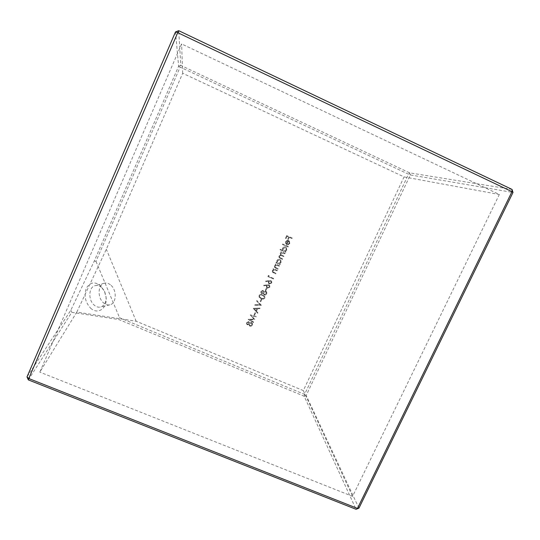 <?xml version="1.0" encoding="UTF-8"?>
<svg xmlns="http://www.w3.org/2000/svg" width="540" height="540" viewBox="0 0 540 540"><rect width="100%" height="100%" fill="white"/><g stroke="black" fill="none" stroke-linecap="round" stroke-linejoin="round"><path stroke-width="0.41" stroke-dasharray="2.7 2.03" d="M90.592 308.144C97.774 315.103 107.311 308.347 106.124 297.689L104.483 291.242L100.778 285.89C94.946 281.333 90.139 282.096 86.366 288.191C83.801 295.529 85.205 302.177 90.592 308.144M101.912 287.773L104.794 291.931L106.063 296.939C106.225 302.366 104.402 305.741 100.595 307.064C98.354 307.557 96.181 306.862 94.068 304.999C87.919 299.822 88.709 286.875 95.155 285.633C97.497 285.086 99.752 285.802 101.912 287.773M111.098 285.377C117.133 290.702 116.37 303.622 109.85 304.823C107.622 305.309 105.455 304.607 103.343 302.717C97.2 297.473 97.943 284.425 104.362 283.19C106.691 282.65 108.938 283.379 111.098 285.377M358.945 508.16L306.194 395.449L410.333 174.94L513 192.456M512.055 189.425L409.631 172.854L180.799 65.414L178.747 30.699M175.5 31.914L178.619 66.238L94.304 260.996L70.868 310.183L27 376.933M28.323 379.883L71.8 312.35L118.807 319.531L304.189 396.232L356.069 509.301M94.304 260.996L95.985 261.38L180.151 67.088L408.51 174.218L304.594 394.389L119.563 317.75L118.807 319.531M95.985 261.38L119.563 317.75M71.8 312.35L70.868 310.183M178.619 66.238L180.799 65.414L180.151 67.088L178.619 66.238M409.631 172.854L410.333 174.94L408.51 174.218L409.631 172.854M304.189 396.232L304.594 394.389L306.194 395.449L304.189 396.232M76.808 312.1L106.333 249.23L182.682 73.278L404.062 176.911L303.311 390.582L136.181 321.246L76.808 312.1L39.825 372.121L181.602 43.922L499.338 194.488L352.573 496.361L39.825 372.121M303.311 390.582L352.573 496.361M182.682 73.278L181.602 43.922M136.181 321.246L106.333 249.23M404.062 176.911L499.338 194.488M251.721 315.758L255.906 316.919L256.129 316.433L250.324 314.813L253.76 319.032L248.204 319.424L253.355 322.468L253.577 321.982L249.878 319.788L254.718 319.511L251.721 315.758L255.906 316.919M254.59 315.029L255.548 312.944L254.988 312.701L254.03 314.786L254.63 315.131L255.548 312.944M259.969 308.084L253.3 308.32L257.6 313.234L257.843 312.707L256.459 311.155L257.587 308.691L259.72 308.617L259.969 308.084L253.3 308.32M260.921 291.344L260.908 292.801L261.637 293.504L263.135 293.227L264.114 294.908L265.437 294.988L266.706 293.8L266.747 292.059L265.862 291.222L263.864 291.647L263.068 290.351L260.921 291.344L260.955 292.889L261.637 293.504M270.776 280.577L265.646 281.043L265.768 281.549L268.657 281.063L268.407 283.23L269.224 283.939L271.688 282.96L271.627 281.313L270.776 280.577L265.646 281.043M284.904 253.834L285.134 253.341L281.117 251.566L280.888 252.065L281.59 252.369L280.179 253.422L280.564 255.137L278.91 256.183L279.045 257.627L282.373 259.349L282.602 258.849L279.518 257.337L279.443 256.318C280.152 255.413 281.029 255.278 282.076 255.906L283.635 256.588L283.865 256.095L280.8 254.583L280.712 253.557L283.216 253.091L284.965 253.901L285.134 253.341M282.643 250.283L280.247 249.224L280.017 249.716L285.653 252.207L285.883 251.714L285.188 251.404L286.706 250.094L286.342 247.597L285.586 247.064C284.263 246.638 283.244 247.043 282.548 248.272L282.697 250.344L280.247 249.224M291.944 238.525L292.174 238.025L286.673 235.575L285.431 238.282L285.998 238.532L287.01 236.324L288.704 237.08L287.692 239.281L288.252 239.537L289.265 237.33L292.005 238.579L292.174 238.025M288.475 241.083L288.988 241.441L289.278 243.216L287.746 244.33L287.773 244.876L289.744 243.5L289.312 241.029L287.05 240.415L285.579 241.67L285.62 243.648L286.814 244.708L288.475 241.083L289.049 241.501L289.278 243.216M288.063 246.969L288.293 246.47L282.65 243.972L282.42 244.472L288.124 247.03L288.293 246.47M276.925 262.643L276.183 262.312L275.96 262.811L279.97 264.566L280.199 264.074L279.504 263.77L281.023 262.46L280.766 260.111L279.902 259.45C278.572 259.025 277.56 259.43 276.865 260.658L276.979 262.71L276.183 262.312M279.227 266.193L279.45 265.694L275.441 263.939L275.211 264.431L275.94 264.749L274.442 265.93L274.536 267.462L277.837 269.217L278.06 268.724L275.002 267.151L274.975 266.058L276.662 265.16L279.281 266.267L279.45 265.694M277.088 270.837L277.317 270.344L273.301 268.589L273.078 269.082L273.8 269.399L272.309 270.581L272.376 272.079L275.697 273.861L275.926 273.368L272.849 271.782L272.835 270.709L274.529 269.811L277.142 270.918L277.317 270.344M268.67 276.291L269.062 275.447L268.346 275.522L267.881 276.534L273.375 278.924L273.598 278.431L268.718 276.372L269.062 275.447M268.846 284.783L263.716 285.255L263.837 285.761L266.719 285.275L266.456 287.401L267.287 288.144L269.75 287.165L269.71 285.559L268.846 284.783L263.716 285.255M265.775 290.682L266.74 288.583L266.18 288.34L265.214 290.439L265.822 290.77L266.74 288.583M261.043 298.613C262.541 299.416 263.79 299.201 264.789 297.972L264.769 296.487L262.744 294.908C261.259 294.077 260.024 294.273 259.018 295.488L259.018 296.973L261.09 298.701C262.589 299.511 263.837 299.295 264.829 298.06L264.789 297.972M260.766 301.583L261.731 299.491L261.171 299.248L260.206 301.347L260.813 301.678L261.731 299.491M261.279 305.228L256.885 300.503L256.649 301.03L260.138 304.695L254.981 304.661L254.745 305.181L261.313 305.161M246.598 322.576L246.503 323.818L247.313 324.716L248.812 324.432L249.784 326.093L251.107 326.167L252.369 324.986L252.511 323.507L251.519 322.434L249.527 322.866L248.731 321.584L246.598 322.576L246.544 323.926L247.313 324.716M292.235 238.086L286.673 235.575M286.733 235.636L285.431 238.282M285.491 238.343L285.998 238.532M286.058 238.592L287.01 236.324M287.071 236.385L288.704 237.08M288.765 237.141L287.692 239.281M287.753 239.341L288.252 239.537M288.313 239.591L289.265 237.33M289.325 237.391L292.005 238.579M289.339 243.284L287.746 244.33M287.807 244.397L287.773 244.876M287.834 244.937L289.744 243.5M289.805 243.56L289.373 241.09L288.61 240.55M288.671 240.611L287.05 240.415M287.111 240.476L285.579 241.67M285.633 241.731L285.62 243.648M285.68 243.709L286.814 244.708M286.868 244.769L288.536 241.144M288.016 240.982L286.369 243.837L286.119 241.974L286.976 241.097L288.016 240.982L286.544 243.992L286.058 241.913L286.916 241.036L287.955 240.921M288.353 246.537L282.65 243.972M282.71 244.033L282.42 244.472M282.481 244.532L288.124 247.03M280.3 249.284L280.017 249.716M280.071 249.784L285.653 252.207M285.714 252.275L285.883 251.714M285.937 251.775L285.188 251.404M285.248 251.471L286.706 250.094M286.767 250.162L286.403 247.657L285.586 247.064M285.647 247.131C284.317 246.706 283.304 247.104 282.602 248.339L282.548 248.272M282.602 248.339L282.697 250.344M286.268 249.959L283.939 250.898L283.325 250.452L283.095 248.562L285.424 247.631L285.977 248.029L286.268 249.959L283.885 250.83L283.264 250.385L283.034 248.495L285.363 247.563L285.916 247.961L286.207 249.892M285.194 253.409L281.117 251.566M281.171 251.633L280.888 252.065M280.949 252.133L281.59 252.369M281.644 252.437L280.766 252.679M280.82 252.747L280.179 253.422M280.24 253.49L280.564 255.137M280.618 255.204L278.91 256.183M278.971 256.257L279.099 257.695L282.373 259.349M282.427 259.416L282.602 258.849M282.656 258.923L279.572 257.404L279.443 256.318M279.504 256.385C280.206 255.481 281.084 255.346 282.137 255.974L283.635 256.588M283.696 256.662L283.865 256.095M283.925 256.163L280.861 254.651L280.712 253.557M280.773 253.625L283.277 253.159L284.965 253.901M276.237 262.386L275.96 262.811M276.007 262.879L279.97 264.566M280.024 264.641L280.199 264.074M280.253 264.148L279.504 263.77M279.558 263.844L281.023 262.46M281.077 262.535L280.82 260.185L279.902 259.45M279.956 259.517C278.627 259.099 277.614 259.497 276.912 260.726L276.865 260.658M276.912 260.726L276.979 262.71M280.577 262.339L278.255 263.27L277.553 262.724L277.405 260.948L279.734 260.017L280.382 260.53L280.577 262.339L278.201 263.196L277.499 262.656L277.351 260.881L279.68 259.943L280.328 260.456L280.523 262.265M279.511 265.775L275.441 263.939M275.495 264.013L275.211 264.431M275.265 264.506L275.94 264.749M275.987 264.823L274.442 265.93M274.489 266.004L274.583 267.536L277.837 269.217M277.884 269.298L278.06 268.724M278.113 268.805L275.285 267.442M275.339 267.516L274.975 266.058M275.022 266.139L276.662 265.16M276.716 265.235L279.281 266.267M277.371 270.425L273.301 268.589M273.355 268.67L273.078 269.082M273.125 269.163L273.8 269.399M273.854 269.48L272.309 270.581M272.356 270.662L272.423 272.153L275.697 273.861M275.751 273.942L275.926 273.368M275.981 273.449L273.152 272.093M273.206 272.174L272.835 270.709M272.889 270.79L274.529 269.811M274.577 269.885L277.142 270.918M269.109 275.528L268.346 275.522M268.394 275.603L267.881 276.534M267.928 276.615L273.375 278.924M273.422 279.005L273.598 278.431M273.652 278.512L268.718 276.372M265.694 281.124L265.768 281.549M265.815 281.637L268.657 281.063M268.704 281.151L268.34 281.61M268.387 281.698L268.454 283.318L269.224 283.939M269.271 284.026L271.688 282.96M271.735 283.041L271.674 281.401L270.83 280.658M271.161 282.825L269.528 283.547L269.028 283.109L269.001 281.833L270.621 281.158L271.114 281.583L271.161 282.825L269.474 283.459L268.981 283.021L268.954 281.752L270.574 281.077L271.114 282.744M263.763 285.343L263.837 285.761M263.885 285.849L266.719 285.275M266.767 285.363L266.409 285.822M266.456 285.91L266.504 287.489L267.287 288.144M267.334 288.232L269.75 287.165M269.804 287.253L269.757 285.64L268.893 284.87M269.224 287.037L267.59 287.753L267.077 287.293L267.064 286.045L268.684 285.37L269.197 285.822L269.224 287.037L267.543 287.665L267.03 287.206L267.017 285.964L268.637 285.282L269.15 285.734L269.176 286.949M266.787 288.671L266.18 288.34M266.227 288.428L265.214 290.439M265.262 290.527L265.822 290.77M261.677 293.598L263.135 293.227M263.183 293.315L264.114 294.908M264.154 295.002L265.437 294.988M265.484 295.076L266.706 293.8M266.753 293.888L266.794 292.154L265.862 291.222M265.91 291.31L263.864 291.647M263.905 291.742L263.068 290.351M263.108 290.439L260.969 291.431M266.186 293.652L264.391 294.516L263.858 294.003L263.851 292.68L265.7 291.809L266.24 292.322L266.186 293.652L264.344 294.422L263.81 293.909L263.803 292.592L265.653 291.715L266.193 292.228L266.139 293.558M263.291 292.424L261.887 293.099L261.495 292.714L261.542 291.647L262.892 290.932L263.291 292.424L261.839 293.011L261.448 292.619L261.495 291.56L262.845 290.844L263.25 292.336M264.829 298.06L264.816 296.582L262.744 294.908M262.791 294.995C261.306 294.172 260.064 294.361 259.065 295.576L259.018 295.488M259.065 295.576L259.065 297.061L261.09 298.701M261.313 298.215L259.639 296.899L259.619 295.839C260.435 294.935 261.414 294.813 262.562 295.488L264.236 296.737L264.263 297.837L262.784 298.6L261.313 298.215L259.591 296.804L259.578 295.745C260.388 294.84 261.374 294.725 262.514 295.394L264.188 296.642L264.215 297.743L262.737 298.505L261.266 298.121M261.772 299.585L261.171 299.248M261.212 299.342L260.206 301.347M260.246 301.442L260.813 301.678M261.353 305.255L256.885 300.503M256.925 300.598L256.649 301.03M256.689 301.124L260.138 304.695M260.179 304.796L254.981 304.661M255.022 304.756L254.745 305.181M254.779 305.276L261.326 305.323M253.307 308.488L257.6 313.234M257.641 313.335L257.843 312.707M257.884 312.809L256.459 311.155M256.5 311.256L257.587 308.691M257.627 308.792L259.72 308.617M259.767 308.718L260.01 308.185M256.946 308.812L256.055 310.757L254.401 308.907L256.905 308.718L256.014 310.655L254.36 308.806L256.905 308.718M255.589 313.045L254.988 312.701M255.029 312.802L254.03 314.786M254.07 314.894L254.63 315.131M255.947 317.027L256.129 316.433M256.169 316.535L250.324 314.813M250.331 314.989L253.76 319.032M253.8 319.14L248.238 319.356M248.245 319.531L253.355 322.468M253.395 322.576L253.577 321.982M253.618 322.09L249.878 319.788M249.912 319.896L254.718 319.511M254.806 319.505L251.755 315.86M247.347 324.824L248.812 324.432M248.846 324.54L249.784 326.093M249.824 326.201L251.107 326.167M251.147 326.275L252.369 324.986M252.403 325.094L252.551 323.615L251.519 322.434M251.559 322.542L249.527 322.866M249.568 322.974L248.731 321.584M248.765 321.692L246.632 322.684M251.843 324.857L250.054 325.721L249.44 325.026L249.507 323.906L251.35 323.035L251.951 323.676L251.843 324.857L250.02 325.613L249.406 324.918L249.473 323.798L251.309 322.927L251.91 323.568L251.802 324.749M248.954 323.656L247.55 324.331L247.097 323.798L247.205 322.893L248.549 322.184L248.954 323.656L247.516 324.223L247.064 323.69L247.172 322.785L248.515 322.076L248.92 323.548M104.794 291.931L104.483 291.242M106.063 296.939L106.124 297.689M109.85 304.823L100.595 307.064M104.362 283.19L95.155 285.633"/><path stroke-width="0.81" d="M28.323 379.883L28.755 378.52L357.473 508.417L511.974 191.68L177.741 32.67L28.755 378.52L27 376.933L175.5 31.914L177.741 32.67L178.747 30.699L512.055 189.425L511.974 191.68L513 192.456L358.945 508.16L356.069 509.301L28.323 379.883L27 376.933M175.5 31.914L178.747 30.699M512.055 189.425L513 192.456M358.945 508.16L356.069 509.301"/></g></svg>
